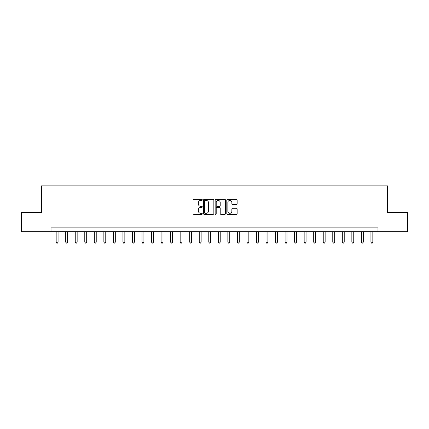 <?xml version="1.0" encoding="UTF-8"?>
<svg xmlns="http://www.w3.org/2000/svg" width="429" height="429" viewBox="0 0 429 429"><rect width="100%" height="100%" fill="white"/><g stroke="black" fill="none" stroke-linecap="round" stroke-linejoin="round"><path stroke-width="0.64" d="M202.29 199.903A0.526 0.526 0 0 0 201.769 199.378L193.811 199.378A0.751 0.751 0 0 0 193.061 200.129L193.061 213.61A0.751 0.751 0 0 0 193.811 214.361L201.769 214.361A0.526 0.526 0 0 0 202.29 213.835A0.526 0.526 0 0 0 201.769 213.31L200.74 213.31A2.397 2.397 0 0 1 198.343 210.912L198.343 209.792A2.397 2.397 0 0 1 200.74 207.395L201.769 207.395A0.526 0.526 0 0 0 202.29 206.869A0.526 0.526 0 0 0 201.769 206.344L200.74 206.344A2.397 2.397 0 0 1 198.343 203.947L198.343 202.826A2.397 2.397 0 0 1 200.74 200.429L201.769 200.429A0.526 0.526 0 0 0 202.29 199.903M236.39 204.66A0.751 0.751 0 0 0 237.14 203.909L237.14 200.129A0.751 0.751 0 0 0 236.39 199.378L227.552 199.378A0.751 0.751 0 0 0 226.802 200.129L226.802 213.61A0.751 0.751 0 0 0 227.552 214.361L236.39 214.361A0.751 0.751 0 0 0 237.14 213.61L237.14 209.041A0.751 0.751 0 0 0 236.39 208.29L232.609 208.29A0.751 0.751 0 0 0 231.858 209.041L231.858 211.309A2.006 2.006 0 0 1 229.853 213.31A2.006 2.006 0 0 1 227.853 211.309L227.853 202.434A2.006 2.006 0 0 1 229.853 200.429A2.006 2.006 0 0 1 231.858 202.434L231.858 203.909A0.751 0.751 0 0 0 232.609 204.66L236.39 204.66M51.019 231.671L21.45 231.671L21.45 212.591L41.479 212.591L41.479 185.886L387.521 185.886L387.521 212.591L407.55 212.591L407.55 231.671L377.981 231.671L377.981 227.853L51.019 227.853L51.019 231.671L377.981 231.671M213.846 200.129A0.751 0.751 0 0 0 213.095 199.378L204.258 199.378A0.751 0.751 0 0 0 203.507 200.129L203.507 213.61A0.751 0.751 0 0 0 204.258 214.361L213.095 214.361A0.751 0.751 0 0 0 213.846 213.61L213.846 200.129M215.905 199.378L224.742 199.378A0.751 0.751 0 0 1 225.493 200.129L225.493 213.61A0.751 0.751 0 0 1 224.742 214.361L220.962 214.361A0.751 0.751 0 0 1 220.211 213.61L220.211 208.145A0.751 0.751 0 0 0 219.46 207.395L216.951 207.395A0.751 0.751 0 0 0 216.205 208.145L216.205 213.835A0.526 0.526 0 0 1 215.68 214.361A0.526 0.526 0 0 1 215.154 213.835L215.154 200.129A0.751 0.751 0 0 1 215.905 199.378M205.083 200.429A0.526 0.526 0 0 0 204.558 200.954L204.558 212.784A0.526 0.526 0 0 0 205.083 213.31L206.167 213.31A2.397 2.397 0 0 0 208.564 210.912L208.564 202.826A2.397 2.397 0 0 0 206.167 200.429L205.083 200.429M220.211 202.472A2.006 2.006 0 0 0 218.205 200.466A2.006 2.006 0 0 0 216.205 202.472L216.205 205.598A0.751 0.751 0 0 0 216.951 206.344L219.46 206.344A0.751 0.751 0 0 0 220.211 205.598L220.211 202.472M56.167 231.671L56.167 242.122L58.076 242.122L58.076 231.671M58.076 242.122L57.502 243.114L56.741 243.114L56.167 242.122M65.707 231.671L65.707 242.122L67.616 242.122L67.616 231.671M67.616 242.122L67.042 243.114L66.281 243.114L65.707 242.122M75.247 231.671L75.247 242.122L77.15 242.122L77.15 231.671M77.15 242.122L76.582 243.114L75.815 243.114L75.247 242.122M84.781 231.671L84.781 242.122L86.69 242.122L86.69 231.671M86.69 242.122L86.116 243.114L85.355 243.114L84.781 242.122M94.321 231.671L94.321 242.122L96.23 242.122L96.23 231.671M96.23 242.122L95.656 243.114L94.895 243.114L94.321 242.122M103.861 231.671L103.861 242.122L105.765 242.122L105.765 231.671M105.765 242.122L105.196 243.114L104.429 243.114L103.861 242.122M113.395 231.671L113.395 242.122L115.304 242.122L115.304 231.671M115.304 242.122L114.731 243.114L113.969 243.114L113.395 242.122M122.935 231.671L122.935 242.122L124.844 242.122L124.844 231.671M124.844 242.122L124.271 243.114L123.509 243.114L122.935 242.122M132.475 231.671L132.475 242.122L134.379 242.122L134.379 231.671M134.379 242.122L133.81 243.114L133.044 243.114L132.475 242.122M142.01 231.671L142.01 242.122L143.919 242.122L143.919 231.671M143.919 242.122L143.345 243.114L142.584 243.114L142.01 242.122M151.55 231.671L151.55 242.122L153.459 242.122L153.459 231.671M153.459 242.122L152.885 243.114L152.123 243.114L151.55 242.122M161.089 231.671L161.089 242.122L162.993 242.122L162.993 231.671M162.993 242.122L162.425 243.114L161.658 243.114L161.089 242.122M170.624 231.671L170.624 242.122L172.533 242.122L172.533 231.671M172.533 242.122L171.959 243.114L171.198 243.114L170.624 242.122M180.164 231.671L180.164 242.122L182.073 242.122L182.073 231.671M182.073 242.122L181.499 243.114L180.738 243.114L180.164 242.122M189.698 231.671L189.698 242.122L191.607 242.122L191.607 231.671M191.607 242.122L191.039 243.114L190.272 243.114L189.698 242.122M199.238 231.671L199.238 242.122L201.147 242.122L201.147 231.671M201.147 242.122L200.574 243.114L199.812 243.114L199.238 242.122M208.778 231.671L208.778 242.122L210.687 242.122L210.687 231.671M210.687 242.122L210.113 243.114L209.352 243.114L208.778 242.122M218.313 231.671L218.313 242.122L220.222 242.122L220.222 231.671M220.222 242.122L219.648 243.114L218.887 243.114L218.313 242.122M227.853 231.671L227.853 242.122L229.762 242.122L229.762 231.671M229.762 242.122L229.188 243.114L228.426 243.114L227.853 242.122M237.393 231.671L237.393 242.122L239.302 242.122L239.302 231.671M239.302 242.122L238.728 243.114L237.961 243.114L237.393 242.122M246.927 231.671L246.927 242.122L248.836 242.122L248.836 231.671M248.836 242.122L248.262 243.114L247.501 243.114L246.927 242.122M256.467 231.671L256.467 242.122L258.376 242.122L258.376 231.671M258.376 242.122L257.802 243.114L257.041 243.114L256.467 242.122M266.007 231.671L266.007 242.122L267.911 242.122L267.911 231.671M267.911 242.122L267.342 243.114L266.575 243.114L266.007 242.122M275.541 231.671L275.541 242.122L277.45 242.122L277.45 231.671M277.45 242.122L276.877 243.114L276.115 243.114L275.541 242.122M285.081 231.671L285.081 242.122L286.99 242.122L286.99 231.671M286.99 242.122L286.416 243.114L285.655 243.114L285.081 242.122M294.621 231.671L294.621 242.122L296.525 242.122L296.525 231.671M296.525 242.122L295.956 243.114L295.19 243.114L294.621 242.122M304.156 231.671L304.156 242.122L306.065 242.122L306.065 231.671M306.065 242.122L305.491 243.114L304.729 243.114L304.156 242.122M313.696 231.671L313.696 242.122L315.605 242.122L315.605 231.671M315.605 242.122L315.031 243.114L314.269 243.114L313.696 242.122M323.235 231.671L323.235 242.122L325.139 242.122L325.139 231.671M325.139 242.122L324.571 243.114L323.804 243.114L323.235 242.122M332.77 231.671L332.77 242.122L334.679 242.122L334.679 231.671M334.679 242.122L334.105 243.114L333.344 243.114L332.77 242.122M342.31 231.671L342.31 242.122L344.219 242.122L344.219 231.671M344.219 242.122L343.645 243.114L342.884 243.114L342.31 242.122M351.85 231.671L351.85 242.122L353.753 242.122L353.753 231.671M353.753 242.122L353.185 243.114L352.418 243.114L351.85 242.122M361.384 231.671L361.384 242.122L363.293 242.122L363.293 231.671M363.293 242.122L362.719 243.114L361.958 243.114L361.384 242.122M370.924 231.671L370.924 242.122L372.833 242.122L372.833 231.671M372.833 242.122L372.259 243.114L371.498 243.114L370.924 242.122"/></g></svg>

